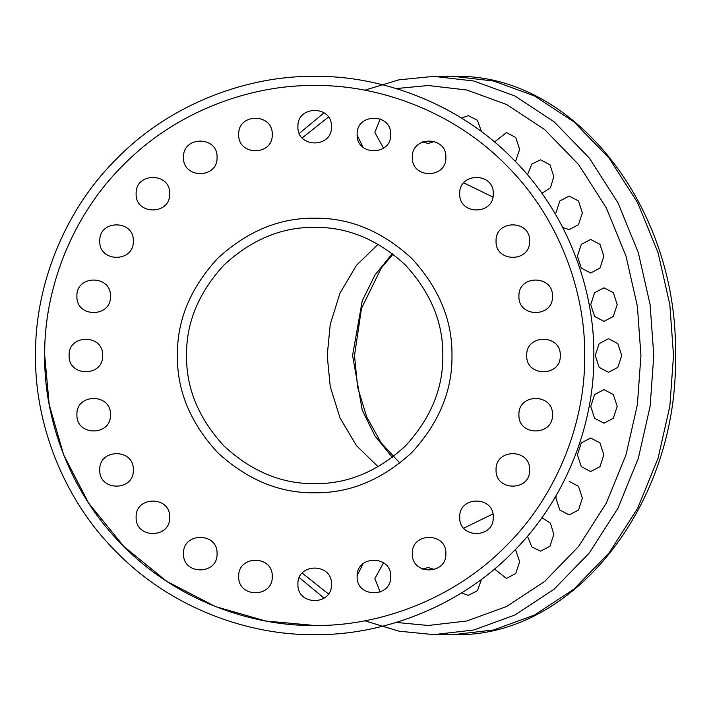 <?xml version="1.0" encoding="UTF-8"?>
<svg xmlns="http://www.w3.org/2000/svg" width="711" height="711" viewBox="0 0 711 711"><rect width="100%" height="100%" fill="white"/><g stroke="black" fill="none" stroke-linecap="round" stroke-linejoin="round"><path stroke-width="1.07" d="M463.723 182.825L492.91 197.054M35.55 355.5C34.652 290.044 61.786 212.678 117.306 158.118C171.866 102.597 249.232 75.464 314.689 76.361C380.145 75.464 457.511 102.597 512.071 158.118C567.591 212.678 594.725 290.044 593.827 355.5C594.725 420.956 567.591 498.322 512.071 552.882C457.511 608.403 380.145 635.536 314.689 634.639C249.232 635.536 171.866 608.403 117.306 552.882C61.786 498.322 34.652 420.956 35.55 355.5M442.82 355.5C443.255 322.803 430.75 292.594 405.288 264.901C377.594 239.438 347.395 226.933 314.689 227.369C281.991 226.933 251.792 239.438 224.089 264.901C198.627 292.594 186.122 322.803 186.558 355.5C186.122 388.197 198.627 418.406 224.089 446.099C251.792 471.562 281.991 484.067 314.689 483.631C347.395 484.067 377.594 471.562 405.288 446.099C430.75 418.406 443.255 388.197 442.82 355.5M383.558 148.208L374.848 132.433L380.198 118.95M434.465 141.462L428.191 143.48L422.583 141.898M494.527 142.013L506.419 132.575L515.768 137.49L519.643 149.354L515.475 161.584M527.455 174.808L531.846 164.037L540.6 159.833L549.95 164.748L553.825 176.612L550.456 187.802L541.88 193.312M555.931 212.847L559.806 200.982L569.155 196.067L578.505 200.982L582.371 212.847L578.505 224.712L569.155 229.626L562.774 227.538M603.852 256.227L599.986 268.091L590.637 273.006L581.287 268.091L577.412 256.227L581.287 244.362L590.637 239.447L599.986 244.362L603.852 256.227M617.192 304.584L613.317 316.448L603.968 321.363L594.618 316.448L590.743 304.584L594.618 292.719L603.968 287.804L613.317 292.719L617.192 304.584M621.707 355.5L617.841 367.365L608.492 372.28L599.142 367.365L595.267 355.5L599.142 343.635L608.492 338.72L617.841 343.635L621.707 355.5M617.192 406.416L613.317 418.281L603.968 423.196L594.618 418.281L590.743 406.416L594.618 394.552L603.968 389.637L613.317 394.552L617.192 406.416M603.852 454.773L599.986 466.638L590.637 471.553L581.287 466.638L577.412 454.773L581.287 442.909L590.637 437.994L599.986 442.909L603.852 454.773M569.155 481.374L578.505 486.288L582.371 498.153L578.505 510.018L569.155 514.933L559.806 510.018L555.931 498.153L556.073 495.691M541.88 517.688L550.456 523.198L553.825 534.388L549.95 546.252L540.6 551.167L531.846 546.963L527.455 536.192M515.475 549.416L519.643 561.646L515.768 573.51L506.419 578.425L494.527 568.987M481.516 579.305L477.419 590.725L468.309 595.347L461.475 592.93M380.198 592.05L374.848 578.567L383.558 562.792M363.081 563.699L357.153 575.723M518.923 296.283C518.008 317.906 553.389 317.906 552.465 296.283C553.389 274.65 518.008 274.65 518.923 296.283C518.008 317.906 553.389 317.906 552.465 296.283C553.389 274.65 518.008 274.65 518.923 296.283M496.065 241.1C495.149 262.723 530.53 262.723 529.606 241.1C530.53 219.468 495.149 219.468 496.065 241.1C495.149 262.723 530.53 262.723 529.606 241.1C530.53 219.468 495.149 219.468 496.065 241.1M459.706 193.712C458.782 215.335 494.172 215.335 493.247 193.712C494.172 172.089 458.782 172.089 459.706 193.712C458.782 215.335 494.172 215.335 493.247 193.712C494.172 172.089 458.782 172.089 459.706 193.712M412.318 157.353C411.402 178.976 446.784 178.976 445.859 157.353C446.784 135.721 411.402 135.721 412.318 157.353C411.402 178.976 446.784 178.976 445.859 157.353C446.784 135.721 411.402 135.721 412.318 157.353M357.135 134.495C356.22 156.118 391.601 156.118 390.677 134.495C391.601 112.862 356.22 112.862 357.135 134.495C356.22 156.118 391.601 156.118 390.677 134.495C391.601 112.862 356.22 112.862 357.135 134.495M297.918 126.7C296.994 148.323 332.384 148.323 331.459 126.7C332.384 105.068 296.994 105.068 297.918 126.7C296.994 148.323 332.384 148.323 331.459 126.7C332.384 105.068 296.994 105.068 297.918 126.7M238.7 134.495C237.776 156.118 273.166 156.118 272.242 134.495C273.166 112.862 237.776 112.862 238.7 134.495C237.776 156.118 273.166 156.118 272.242 134.495C273.166 112.862 237.776 112.862 238.7 134.495M183.518 157.353C182.594 178.976 217.984 178.976 217.059 157.353C217.984 135.721 182.594 135.721 183.518 157.353C182.594 178.976 217.984 178.976 217.059 157.353C217.984 135.721 182.594 135.721 183.518 157.353M136.13 193.712C135.206 215.335 170.596 215.335 169.671 193.712C170.596 172.089 135.206 172.089 136.13 193.712C135.206 215.335 170.596 215.335 169.671 193.712C170.596 172.089 135.206 172.089 136.13 193.712M99.771 241.1C98.847 262.723 134.237 262.723 133.312 241.1C134.237 219.468 98.847 219.468 99.771 241.1C98.847 262.723 134.237 262.723 133.312 241.1C134.237 219.468 98.847 219.468 99.771 241.1M76.912 296.283C75.988 317.906 111.378 317.906 110.454 296.283C111.378 274.65 75.988 274.65 76.912 296.283C75.988 317.906 111.378 317.906 110.454 296.283C111.378 274.65 75.988 274.65 76.912 296.283M69.118 355.5C68.194 377.123 103.575 377.123 102.66 355.5C103.575 333.877 68.194 333.877 69.118 355.5C68.194 377.123 103.575 377.123 102.66 355.5C103.575 333.877 68.194 333.877 69.118 355.5M76.912 414.717C75.988 436.35 111.378 436.35 110.454 414.717C111.378 393.094 75.988 393.094 76.912 414.717C75.988 436.35 111.378 436.35 110.454 414.717C111.378 393.094 75.988 393.094 76.912 414.717M99.771 469.9C98.847 491.532 134.237 491.532 133.312 469.9C134.237 448.277 98.847 448.277 99.771 469.9C98.847 491.532 134.237 491.532 133.312 469.9C134.237 448.277 98.847 448.277 99.771 469.9M136.13 517.288C135.206 538.911 170.596 538.911 169.671 517.288C170.596 495.665 135.206 495.665 136.13 517.288C135.206 538.911 170.596 538.911 169.671 517.288C170.596 495.665 135.206 495.665 136.13 517.288M183.518 553.647C182.594 575.279 217.984 575.279 217.059 553.647C217.984 532.024 182.594 532.024 183.518 553.647C182.594 575.279 217.984 575.279 217.059 553.647C217.984 532.024 182.594 532.024 183.518 553.647M238.7 576.505C237.776 598.138 273.166 598.138 272.242 576.505C273.166 554.882 237.776 554.882 238.7 576.505C237.776 598.138 273.166 598.138 272.242 576.505C273.166 554.882 237.776 554.882 238.7 576.505M297.918 584.3C296.994 605.932 332.384 605.932 331.459 584.3C332.384 562.677 296.994 562.677 297.918 584.3C296.994 605.932 332.384 605.932 331.459 584.3C332.384 562.677 296.994 562.677 297.918 584.3M357.135 576.505C356.22 598.138 391.601 598.138 390.677 576.505C391.601 554.882 356.22 554.882 357.135 576.505C356.22 598.138 391.601 598.138 390.677 576.505C391.601 554.882 356.22 554.882 357.135 576.505M412.318 553.647C411.402 575.279 446.784 575.279 445.859 553.647C446.784 532.024 411.402 532.024 412.318 553.647C411.402 575.279 446.784 575.279 445.859 553.647C446.784 532.024 411.402 532.024 412.318 553.647M459.706 517.288C458.782 538.911 494.172 538.911 493.247 517.288C494.172 495.665 458.782 495.665 459.706 517.288C458.782 538.911 494.172 538.911 493.247 517.288C494.172 495.665 458.782 495.665 459.706 517.288M496.065 469.9C495.149 491.532 530.53 491.532 529.606 469.9C530.53 448.277 495.149 448.277 496.065 469.9C495.149 491.532 530.53 491.532 529.606 469.9C530.53 448.277 495.149 448.277 496.065 469.9M518.923 414.717C518.008 436.35 553.389 436.35 552.465 414.717C553.389 393.094 518.008 393.094 518.923 414.717C518.008 436.35 553.389 436.35 552.465 414.717C553.389 393.094 518.008 393.094 518.923 414.717M526.718 355.5C525.802 377.123 561.183 377.123 560.268 355.5C561.183 333.877 525.802 333.877 526.718 355.5C525.802 377.123 561.183 377.123 560.268 355.5C561.183 333.877 525.802 333.877 526.718 355.5M492.91 513.946L463.723 528.175M422.583 569.102L428.191 567.52L434.465 569.538M461.475 118.07L468.309 115.653L477.419 120.275L481.516 131.695M357.153 135.277L363.081 147.301M378.172 466.798L356.398 445.593L339.938 417.748L330.233 386.553L327.22 355.5L330.233 324.447L339.938 293.252L356.398 265.407L378.172 244.202M673.513 355.5L669.842 304.708L658.066 252.752L637.651 202.751L609.087 158.118L573.91 121.865L534.512 95.958L493.567 81.018L453.547 76.361C573.235 72.789 678.498 207.123 675.45 355.5C678.507 503.85 573.244 638.211 453.547 634.639L493.567 629.982L534.512 615.042L573.91 589.135L609.087 552.882L637.651 508.249L658.066 458.248L669.842 406.292L673.513 355.5M396.311 622.436L428.191 625.484L466.905 620.979L506.499 606.527L544.608 581.482L578.63 546.412L606.261 503.237L626 454.88L637.394 404.63L640.94 355.5L637.394 306.37L626 256.12L606.261 207.763L578.63 164.588L544.608 129.518L506.499 104.473L466.905 90.021L428.191 85.516L396.311 88.564M328.411 117.048L302.228 137.916M453.547 76.361L433.826 76.361L473.846 81.018L514.791 95.958L554.189 121.865L589.366 158.118L617.93 202.751L638.345 252.752L650.121 304.708L653.791 355.5L650.121 406.292L638.345 458.248L617.93 508.249L589.366 552.882L554.189 589.135L514.791 615.042L473.846 629.982L433.826 634.639L453.547 634.639M584.682 355.5C585.544 292.185 559.299 217.362 505.601 164.588C452.827 110.889 378.003 84.645 314.689 85.516C251.383 84.645 176.55 110.889 123.776 164.588C70.078 217.362 43.833 292.185 44.704 355.5C43.833 418.815 70.078 493.638 123.776 546.412C176.55 600.111 251.383 626.355 314.689 625.484C378.003 626.355 452.827 600.111 505.601 546.412C559.299 493.638 585.544 418.815 584.682 355.5M177.412 355.5C176.941 320.465 190.344 288.106 217.619 258.431C247.295 231.146 279.654 217.744 314.689 218.215C349.723 217.744 382.083 231.146 411.767 258.431C439.043 288.106 452.445 320.465 451.974 355.5C452.445 390.535 439.043 422.894 411.767 452.569C382.083 479.854 349.723 493.256 314.689 492.785C279.654 493.256 247.295 479.854 217.619 452.569C190.344 422.894 176.941 390.535 177.412 355.5M392.348 457.413L374.99 435.994L362.272 410.291L352.576 355.5L362.272 300.709L374.99 275.006L392.348 253.587M314.689 625.484L265.559 620.979L215.309 606.527L166.952 581.482L123.776 546.412L88.715 503.237L63.661 454.88L49.21 404.63L44.704 355.5M302.228 573.084L328.411 593.952M433.826 76.361L398.835 79.845L364.761 90.199M324.1 112.809L299.313 133.401M393.067 254.138L381.318 267.958L361.481 308.387L354.513 355.5L357.606 387.202L366.68 416.913L381.114 442.757L399.911 463.128M299.313 577.599L324.1 598.191M364.761 620.801L398.835 631.155L433.826 634.639"/></g></svg>

